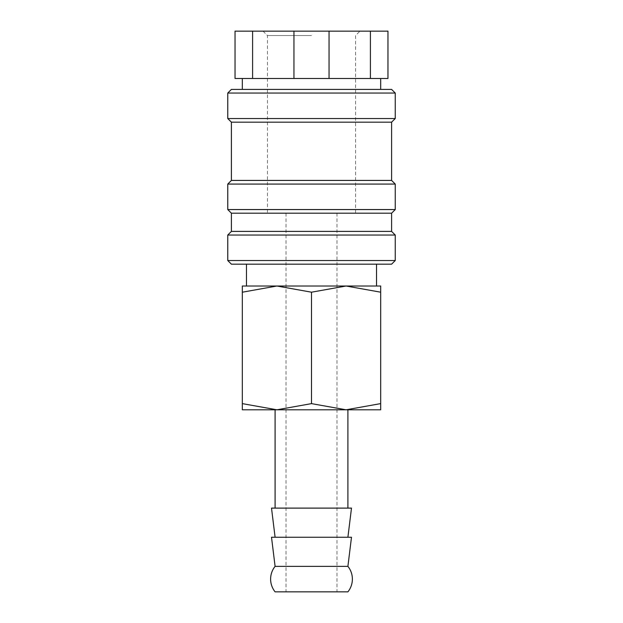 <?xml version="1.0" encoding="UTF-8"?>
<svg xmlns="http://www.w3.org/2000/svg" width="623" height="623" viewBox="0 0 623 623"><rect width="100%" height="100%" fill="white"/><g stroke="black" fill="none" stroke-linecap="round" stroke-linejoin="round"><path stroke-width="0.47" stroke-dasharray="3.12 2.34" d="M275.093 566.362L347.907 566.362M227.761 260.531L395.239 260.531M231.398 264.168L391.602 264.168M227.761 235.042L395.239 235.042M231.398 231.398L391.602 231.398M231.398 213.198L391.602 213.198M227.761 209.554L395.239 209.554M227.761 184.065L395.239 184.065M231.398 180.429L391.602 180.429M231.398 122.17L391.602 122.17M227.761 118.534L395.239 118.534M227.761 93.045L395.239 93.045M231.398 89.408L391.602 89.408M293.947 78.482L293.947 31.15L252.595 31.15L252.595 78.482L311.5 78.482L242.324 78.482L370.405 78.482L370.405 31.15L329.053 31.15L329.053 78.482M293.947 31.15L329.053 31.15M242.324 286.012L276.908 286.012L242.324 292.195L242.324 403.626C242.324 411.896 242.324 411.896 242.324 403.611L276.908 409.802L311.5 403.626L346.092 409.802L380.676 403.626C380.676 411.896 380.676 411.896 380.676 403.611L380.676 292.195C380.676 283.917 380.676 283.917 380.676 292.203L346.092 286.012L311.5 292.195L276.908 286.012L311.5 286.012L246.474 286.012L380.676 286.012M242.324 409.802L380.676 409.802M271.511 537.236L351.489 537.236M271.511 508.111L351.489 508.111M311.5 591.85L286.012 591.85L311.5 591.85M311.5 35.558L267.446 35.558L311.5 35.558M275.093 591.85L347.907 591.85M311.5 286.012L376.526 286.012L311.5 286.012M242.324 292.203C242.324 283.917 242.324 283.917 242.324 292.203M311.5 292.195L311.5 403.626M252.595 78.482L235.042 78.482L235.042 31.15L252.595 31.15M370.405 31.15L387.958 31.15L387.958 78.482L370.405 78.482M311.5 78.482L380.676 78.482L311.5 78.482M286.012 213.198L286.012 591.85M263.038 31.15L267.446 35.558L267.446 213.198M355.554 213.198L355.554 35.558L359.962 31.15M336.988 213.198L336.988 591.85"/><path stroke-width="0.93" d="M270.616 579.11A20.388 20.388 0 0 1 275.093 566.362L271.511 537.236L351.489 537.236L347.907 566.362A20.388 20.388 0 0 1 347.907 591.85L275.093 591.85A20.388 20.388 0 0 1 270.616 579.11M347.907 566.362L275.093 566.362M311.5 260.531L227.761 260.531L231.398 264.168L391.602 264.168L395.239 260.531L311.5 260.531M391.602 231.398L231.398 231.398L231.398 213.198L391.602 213.198L391.602 231.398L395.239 235.042L227.761 235.042L227.761 260.531M391.602 180.429L231.398 180.429L231.398 122.17L391.602 122.17L391.602 180.429L395.239 184.065L395.239 209.554L227.761 209.554L231.398 213.198M395.239 184.065L227.761 184.065L227.761 209.554M395.239 93.045L227.761 93.045L231.398 89.408L391.602 89.408L395.239 93.045L395.239 118.534L227.761 118.534L231.398 122.17M329.053 31.15L370.405 31.15L370.405 78.482L329.053 78.482L329.053 31.15L293.947 31.15L293.947 78.482L252.595 78.482L252.595 31.15L293.947 31.15M329.053 78.482L293.947 78.482M380.676 286.012L346.092 286.012L380.676 292.195C380.676 283.917 380.676 283.917 380.676 292.203L380.676 403.626C380.676 411.896 380.676 411.896 380.676 403.611L346.092 409.802L311.5 403.626L276.908 409.802L242.324 403.626C242.324 411.896 242.324 411.896 242.324 403.611L242.324 292.195C242.324 283.917 242.324 283.917 242.324 292.203L276.908 286.012L311.5 292.195L346.092 286.012L242.324 286.012M380.676 409.802L242.324 409.802M347.907 537.236L351.489 508.111L271.511 508.111L275.093 537.236M311.5 292.195L311.5 403.626M252.595 31.15L235.042 31.15L235.042 78.482L252.595 78.482M370.405 78.482L387.958 78.482L387.958 31.15L370.405 31.15M231.398 231.398L227.761 235.042M231.398 180.429L227.761 184.065M227.761 93.045L227.761 118.534M242.324 78.482L242.324 89.408M246.474 264.168L246.474 286.012M275.093 409.802L275.093 508.111M347.907 409.802L347.907 508.111M376.526 264.168L376.526 286.012M380.676 78.482L380.676 89.408M391.602 122.17L395.239 118.534M391.602 213.198L395.239 209.554M395.239 235.042L395.239 260.531"/></g></svg>
